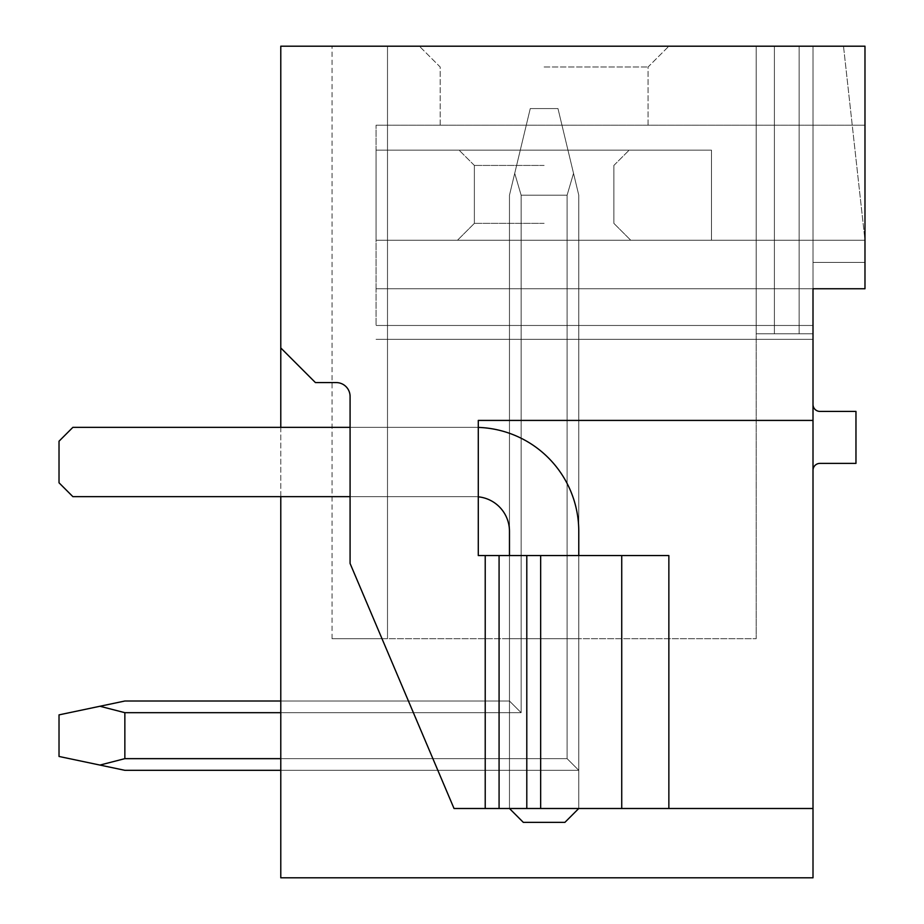 <?xml version="1.0" encoding="UTF-8"?>
<svg xmlns="http://www.w3.org/2000/svg" width="924" height="924" viewBox="0 0 924 924"><rect width="100%" height="100%" fill="white"/><g stroke="black" fill="none" stroke-linecap="round" stroke-linejoin="round"><path stroke-width="0.69" stroke-dasharray="4.62 3.46" d="M280.781 347.932L315.431 382.582L336.221 382.582L315.431 382.582L280.781 347.932L280.781 46.2L864.98 46.2L864.98 240.24L376.068 240.24L864.98 240.24L376.068 240.24L864.98 240.24L376.068 240.24L864.98 240.24L376.068 240.24L711.48 240.24L711.48 150.15L711.48 240.24L376.068 240.24L376.068 150.15L376.068 240.24L376.068 150.15L376.068 240.24L711.48 240.24L711.48 150.15L376.068 150.15L711.48 150.15L376.068 150.15L711.48 150.15L711.48 240.24L376.068 240.24L376.068 125.202L376.068 240.24L864.98 240.24L864.98 125.202L864.98 288.75L376.068 288.75L864.98 288.75L376.068 288.75L864.98 288.75L376.068 288.75L376.068 125.202L376.068 325.479L376.068 288.75L864.98 288.75L864.98 262.416L813.005 262.416L813.005 288.75L864.98 288.75L864.98 46.2L843.496 46.2L864.98 240.24L864.98 46.2L843.496 46.2L864.98 240.24L864.98 125.202L864.98 288.75L864.98 240.24L864.98 288.75L864.98 262.416L813.005 262.416L813.005 333.795L756.179 333.795L813.005 333.795L756.179 333.795L813.005 333.795L756.179 333.795L813.005 333.795L756.179 333.795L813.005 333.795L756.179 333.795L813.005 333.795L756.179 333.795L813.005 333.795L756.179 333.795L813.005 333.795L756.179 333.795L813.005 333.795L756.179 333.795L813.005 333.795L756.179 333.795L813.005 333.795L756.179 333.795L813.005 333.795L756.179 333.795L813.005 333.795L756.179 333.795L813.005 333.795L756.179 333.795L813.005 333.795L756.179 333.795L813.005 333.795L756.179 333.795L813.005 333.795L756.179 333.795L813.005 333.795L756.179 333.795L813.005 333.795L756.179 333.795L813.005 333.795L756.179 333.795L813.005 333.795L756.179 333.795L813.005 333.795L756.179 333.795L813.005 333.795L756.179 333.795L813.005 333.795L813.005 262.416L813.005 808.5L454.031 808.5L350.081 563.455L350.081 396.442A13.86 13.86 0 0 0 336.221 382.582A13.86 13.86 0 0 1 350.081 396.442A13.86 13.86 0 0 0 336.221 382.582L315.431 382.582L280.781 347.932L280.781 877.8L813.005 877.8L813.005 808.5L454.031 808.5L350.081 563.455L454.031 808.5L485.216 808.5L485.216 555.555L485.216 808.5L813.005 808.5M819.934 411.411A6.93 6.93 0 0 1 813.005 404.481L813.005 470.316A6.93 6.93 0 0 1 819.934 463.386L855.971 463.386L855.971 411.411L819.934 411.411M813.005 288.75L813.005 325.479L376.068 325.479L813.005 325.479M813.005 262.416L813.005 46.2L756.179 46.2L756.179 333.795L756.179 46.2L774.404 46.2L774.404 333.795L774.404 46.2L799.144 46.2L799.144 333.795L799.144 46.2L813.005 46.2L813.005 262.416L813.005 46.2L756.179 46.2L756.179 333.795L756.179 46.2L774.404 46.2L774.404 333.795L774.404 46.2L799.144 46.2L799.144 333.795L799.144 46.2L813.005 46.2L813.005 262.416L813.005 46.2L756.179 46.2L756.179 333.795L756.179 46.2L774.404 46.2L774.404 333.795L774.404 46.2L799.144 46.2L799.144 333.795L799.144 46.2L813.005 46.2L813.005 262.416L813.005 46.2L756.179 46.2L756.179 333.795L756.179 46.2L774.404 46.2L774.404 333.795L774.404 46.2L799.144 46.2L799.144 333.795L799.144 46.2L813.005 46.2L813.005 262.416L813.005 46.2L756.179 46.2L756.179 333.795L756.179 46.2L774.404 46.2L774.404 333.795L774.404 46.2L799.144 46.2L799.144 333.795L799.144 46.2L813.005 46.2L813.005 262.416L813.005 46.2L756.179 46.2L756.179 333.795L756.179 46.2L774.404 46.2L774.404 333.795L774.404 46.2L799.144 46.2L799.144 333.795L799.144 46.2L813.005 46.2L813.005 262.416L813.005 46.2L756.179 46.2L756.179 333.795L756.179 46.2L774.404 46.2L774.404 333.795L774.404 46.2L799.144 46.2L799.144 333.795L799.144 46.2L813.005 46.2L813.005 262.416L813.005 46.2L756.179 46.2L756.179 333.795L756.179 46.2L774.404 46.2L774.404 333.795L774.404 46.2L799.144 46.2L799.144 333.795L799.144 46.2L813.005 46.2L813.005 262.416L813.005 46.2L756.179 46.2L756.179 333.795L756.179 46.2L774.404 46.2L774.404 333.795L774.404 46.2L799.144 46.2L799.144 333.795L799.144 46.2L813.005 46.2L813.005 262.416L813.005 46.2L756.179 46.2L756.179 333.795L756.179 46.2L774.404 46.2L774.404 333.795L774.404 46.2L799.144 46.2L799.144 333.795L799.144 46.2L813.005 46.2L813.005 262.416L813.005 46.2L756.179 46.2L756.179 333.795L756.179 46.2L774.404 46.2L774.404 333.795L774.404 46.2L799.144 46.2L799.144 333.795L799.144 46.2L813.005 46.2L813.005 262.416L813.005 46.2L756.179 46.2L756.179 333.795L756.179 46.2L774.404 46.2L774.404 333.795L774.404 46.2L799.144 46.2L799.144 333.795L799.144 46.2L813.005 46.2L813.005 262.416L813.005 46.2L756.179 46.2L756.179 333.795L756.179 46.2L774.404 46.2L774.404 333.795L774.404 46.2L799.144 46.2L799.144 333.795L799.144 46.2L813.005 46.2L813.005 262.416L813.005 46.2L756.179 46.2L756.179 333.795L756.179 46.2L774.404 46.2L774.404 333.795L774.404 46.2L799.144 46.2L799.144 333.795L799.144 46.2L813.005 46.2L813.005 262.416L813.005 46.2L756.179 46.2L756.179 333.795L756.179 46.2L774.404 46.2L774.404 333.795L774.404 46.2L799.144 46.2L799.144 333.795L799.144 46.2L813.005 46.2L813.005 262.416L813.005 46.2L756.179 46.2L756.179 333.795L756.179 46.2L774.404 46.2L774.404 333.795L774.404 46.2L799.144 46.2L799.144 333.795L799.144 46.2L813.005 46.2L813.005 262.416L813.005 46.2L756.179 46.2L756.179 333.795L756.179 46.2L774.404 46.2L774.404 333.795L774.404 46.2L799.144 46.2L799.144 333.795L799.144 46.2L813.005 46.2L813.005 262.416L813.005 46.2L756.179 46.2L756.179 333.795L756.179 46.2L774.404 46.2L774.404 333.795L774.404 46.2L799.144 46.2L799.144 333.795L799.144 46.2L813.005 46.2L813.005 262.416L813.005 46.2L756.179 46.2L756.179 333.795L756.179 46.2L774.404 46.2L774.404 333.795L774.404 46.2L799.144 46.2L799.144 333.795L799.144 46.2L813.005 46.2L813.005 262.416L813.005 46.2L756.179 46.2L756.179 333.795L756.179 46.2L774.404 46.2L774.404 333.795L774.404 46.2L799.144 46.2L799.144 333.795L799.144 46.2L813.005 46.2L813.005 262.416L813.005 46.2L756.179 46.2L756.179 333.795L756.179 46.2L774.404 46.2L774.404 333.795L774.404 46.2L799.144 46.2L799.144 333.795L799.144 46.2L813.005 46.2L813.005 262.416L813.005 46.2L756.179 46.2L756.179 333.795L756.179 46.2L774.404 46.2L774.404 333.795L774.404 46.2L799.144 46.2L799.144 333.795L799.144 46.2L813.005 46.2L813.005 262.416L813.005 46.2L799.144 46.2L813.005 46.2L813.005 262.416M813.005 404.481L813.005 470.316M280.781 427.35L280.781 496.65M280.781 758.65L567.105 758.65L280.781 758.65L567.105 758.65L280.781 758.65L567.105 758.65L280.781 758.65L567.105 758.65L280.781 758.65L567.105 758.65L280.781 758.65L567.105 758.65L280.781 758.65L567.105 758.65L280.781 758.65L567.105 758.65L280.781 758.65L567.105 758.65L280.781 758.65L567.105 758.65L280.781 758.65L567.105 758.65L280.781 758.65L567.105 758.65L280.781 758.65L567.105 758.65L280.781 758.65L567.105 758.65L280.781 758.65L567.105 758.65L280.781 758.65L567.105 758.65L280.781 758.65L567.105 758.65L280.781 758.65L567.105 758.65L280.781 758.65L567.105 758.65L280.781 758.65L567.105 758.65L280.781 758.65L567.105 758.65L280.781 758.65L567.105 758.65L280.781 758.65L567.105 758.65L578.771 770.316L578.771 195.195L557.981 108.57L530.261 108.57L509.471 195.195L509.471 701.016L509.471 195.195L509.471 701.016L509.471 195.195L514.714 173.331L509.471 195.195L509.471 701.016L509.471 195.195L509.471 701.016L509.471 195.195L514.714 173.331L509.471 195.195L509.471 701.016L509.471 195.195L509.471 701.016L509.471 195.195L514.714 173.331L509.471 195.195L509.471 701.016L509.471 195.195L509.471 701.016L509.471 195.195L514.714 173.331L509.471 195.195L509.471 701.016L509.471 195.195L509.471 701.016L509.471 195.195L514.714 173.331L509.471 195.195L509.471 701.016L509.471 195.195L509.471 701.016L509.471 195.195L514.714 173.331L509.471 195.195L509.471 701.016L509.471 195.195L509.471 701.016L509.471 195.195L514.714 173.331L509.471 195.195L509.471 701.016L509.471 638.715L509.471 701.016L509.471 638.715L509.471 701.016L509.471 638.715L509.471 701.016L509.471 638.715L509.471 701.016L509.471 638.715L509.471 701.016L509.471 638.715L509.471 701.016L509.471 638.715L509.471 701.016L509.471 638.715L509.471 701.016L509.471 638.715L509.471 701.016L509.471 638.715L509.471 701.016L509.471 638.715L509.471 701.016L509.471 638.715L509.471 701.016L509.471 638.715L509.471 701.016L509.471 638.715L509.471 701.016L509.471 638.715L509.471 701.016L509.471 638.715L509.471 701.016L509.471 638.715L509.471 701.016L509.471 638.715L509.471 701.016L509.471 638.715L509.471 701.016L509.471 638.715L509.471 701.016L509.471 638.715L509.471 701.016L509.471 638.715L509.471 701.016L509.471 638.715L509.471 701.016L280.781 701.016L280.781 712.681L280.781 701.016L280.781 712.681L280.781 701.016L280.781 712.681L280.781 701.016L280.781 712.681L280.781 701.016L280.781 712.681L280.781 701.016L280.781 712.681L280.781 701.016L280.781 712.681L280.781 701.016L280.781 712.681L280.781 701.016L280.781 712.681L280.781 701.016L280.781 712.681L280.781 701.016L280.781 712.681L280.781 701.016L280.781 712.681L280.781 701.016L280.781 712.681L280.781 701.016L280.781 712.681L280.781 701.016L280.781 712.681L280.781 701.016L280.781 712.681L280.781 701.016L280.781 712.681L280.781 701.016L280.781 712.681L280.781 701.016L280.781 712.681L280.781 701.016L280.781 712.681L280.781 701.016L280.781 712.681L280.781 701.016L280.781 712.681L280.781 701.016L280.781 712.681L280.781 701.016L509.471 701.016L521.136 712.681L509.471 701.016L280.781 701.016L509.471 701.016L521.136 712.681L521.136 638.715L509.471 638.715L578.771 638.715L521.136 638.715L578.771 638.715L521.136 638.715L578.771 638.715L521.136 638.715L578.771 638.715L521.136 638.715L578.771 638.715L521.136 638.715L578.771 638.715L521.136 638.715L578.771 638.715L521.136 638.715L578.771 638.715L521.136 638.715L578.771 638.715L521.136 638.715L578.771 638.715L521.136 638.715L578.771 638.715L521.136 638.715L578.771 638.715L521.136 638.715L578.771 638.715L521.136 638.715L578.771 638.715L521.136 638.715L578.771 638.715L521.136 638.715L578.771 638.715L521.136 638.715L578.771 638.715L521.136 638.715L578.771 638.715L521.136 638.715L578.771 638.715L521.136 638.715L578.771 638.715L521.136 638.715L578.771 638.715L521.136 638.715L578.771 638.715L521.136 638.715L578.771 638.715L521.136 638.715L521.136 712.681L509.471 701.016L280.781 701.016L509.471 701.016L521.136 712.681L521.136 638.715L521.136 712.681L509.471 701.016L280.781 701.016L509.471 701.016L521.136 712.681L521.136 638.715L521.136 712.681L509.471 701.016L280.781 701.016L509.471 701.016L521.136 712.681L521.136 638.715L521.136 712.681L509.471 701.016L280.781 701.016L509.471 701.016L521.136 712.681L521.136 638.715L521.136 712.681L509.471 701.016L280.781 701.016L509.471 701.016L521.136 712.681L521.136 638.715L521.136 712.681L509.471 701.016L280.781 701.016L509.471 701.016L521.136 712.681L521.136 638.715L521.136 712.681L509.471 701.016L280.781 701.016L509.471 701.016L521.136 712.681L521.136 638.715L521.136 712.681L509.471 701.016L280.781 701.016L509.471 701.016L521.136 712.681L521.136 638.715L521.136 712.681L509.471 701.016L280.781 701.016L509.471 701.016L521.136 712.681L521.136 638.715L521.136 712.681L509.471 701.016L280.781 701.016L509.471 701.016L521.136 712.681L521.136 638.715L521.136 712.681L509.471 701.016L280.781 701.016L509.471 701.016L521.136 712.681L521.136 638.715L521.136 712.681L509.471 701.016L280.781 701.016L509.471 701.016L521.136 712.681L521.136 638.715L521.136 712.681L509.471 701.016L280.781 701.016L509.471 701.016L521.136 712.681L521.136 638.715L521.136 712.681L509.471 701.016L280.781 701.016L509.471 701.016L521.136 712.681L521.136 638.715L521.136 712.681L509.471 701.016L280.781 701.016L509.471 701.016L521.136 712.681L521.136 638.715L521.136 712.681L509.471 701.016L280.781 701.016L509.471 701.016L521.136 712.681L521.136 638.715L521.136 712.681L509.471 701.016L280.781 701.016L509.471 701.016L521.136 712.681L521.136 638.715L521.136 712.681L509.471 701.016L280.781 701.016L509.471 701.016L521.136 712.681L521.136 638.715L521.136 712.681L509.471 701.016L280.781 701.016L509.471 701.016L521.136 712.681L521.136 638.715L521.136 712.681L509.471 701.016L280.781 701.016L509.471 701.016L521.136 712.681L521.136 638.715L521.136 712.681L509.471 701.016L280.781 701.016L509.471 701.016L521.136 712.681L521.136 638.715L521.136 712.681L509.471 701.016L280.781 701.016L509.471 701.016L521.136 712.681L521.136 638.715L521.136 712.681L509.471 701.016L124.855 701.016L99.931 706.259L124.855 712.681L521.136 712.681L521.136 195.195L514.714 173.331L509.471 195.195L509.471 701.016L521.136 712.681L521.136 195.195L567.105 195.195L521.136 195.195L514.714 173.331L521.136 195.195L567.105 195.195L521.136 195.195L514.714 173.331L530.261 108.57L557.981 108.57L530.261 108.57L509.471 195.195L509.471 701.016L124.855 701.016L59.021 714.876L59.021 756.456L124.855 770.316L99.931 765.072L124.855 758.65L99.931 765.072L59.021 756.456L59.021 714.876L59.021 756.456L124.855 770.316L99.931 765.072L124.855 758.65L567.105 758.65L567.105 638.715L567.105 758.65L578.771 770.316L280.781 770.316L280.781 712.681L521.136 712.681L509.471 701.016L521.136 712.681L521.136 195.195L567.105 195.195L521.136 195.195L514.714 173.331L521.136 195.195L567.105 195.195L521.136 195.195L514.714 173.331L530.261 108.57L557.981 108.57L530.261 108.57L509.471 195.195L514.714 173.331L521.136 195.195L567.105 195.195L521.136 195.195L514.714 173.331L530.261 108.57L557.981 108.57L530.261 108.57L509.471 195.195L509.471 701.016L124.855 701.016L99.931 706.259L124.855 712.681L124.855 758.65L124.855 712.681L521.136 712.681L521.136 195.195L567.105 195.195L521.136 195.195L514.714 173.331L521.136 195.195L567.105 195.195L521.136 195.195L514.714 173.331L530.261 108.57L557.981 108.57L530.261 108.57L509.471 195.195L509.471 701.016L521.136 712.681L509.471 701.016L124.855 701.016L59.021 714.876L59.021 756.456L59.021 714.876L59.021 756.456L99.931 765.072L59.021 756.456L59.021 714.876L59.021 756.456L124.855 770.316L99.931 765.072L124.855 758.65L99.931 765.072L59.021 756.456L59.021 714.876L59.021 756.456L124.855 770.316L99.931 765.072L124.855 758.65L567.105 758.65L578.771 770.316L280.781 770.316L280.781 712.681L521.136 712.681L521.136 195.195L567.105 195.195L521.136 195.195L514.714 173.331L521.136 195.195L567.105 195.195L521.136 195.195L514.714 173.331L530.261 108.57L557.981 108.57L530.261 108.57L509.471 195.195L514.714 173.331L521.136 195.195L567.105 195.195L521.136 195.195L514.714 173.331L530.261 108.57L557.981 108.57L530.261 108.57L509.471 195.195L509.471 701.016L521.136 712.681L521.136 195.195L567.105 195.195L521.136 195.195L514.714 173.331L521.136 195.195L567.105 195.195L521.136 195.195L514.714 173.331L530.261 108.57L557.981 108.57L530.261 108.57L509.471 195.195L509.471 701.016L124.855 701.016L99.931 706.259L124.855 712.681L521.136 712.681L509.471 701.016L521.136 712.681L521.136 195.195L567.105 195.195L521.136 195.195L514.714 173.331L521.136 195.195L567.105 195.195L521.136 195.195L514.714 173.331L530.261 108.57L557.981 108.57L530.261 108.57L509.471 195.195L514.714 173.331L521.136 195.195L567.105 195.195L521.136 195.195L514.714 173.331L530.261 108.57L557.981 108.57L530.261 108.57L509.471 195.195L509.471 701.016L124.855 701.016L59.021 714.876L59.021 756.456L59.021 714.876L59.021 756.456L99.931 765.072L59.021 756.456L59.021 714.876L59.021 756.456L124.855 770.316L99.931 765.072L124.855 758.65L124.855 712.681L124.855 758.65L99.931 765.072L59.021 756.456L59.021 714.876L59.021 756.456L124.855 770.316L99.931 765.072L124.855 758.65L567.105 758.65L280.781 758.65L280.781 712.681L521.136 712.681L521.136 195.195L567.105 195.195L521.136 195.195L514.714 173.331L521.136 195.195L567.105 195.195L521.136 195.195L514.714 173.331L530.261 108.57L557.981 108.57L530.261 108.57L509.471 195.195L509.471 701.016L521.136 712.681L509.471 701.016L124.855 701.016L99.931 706.259L124.855 712.681L521.136 712.681L521.136 195.195L567.105 195.195L521.136 195.195L514.714 173.331L521.136 195.195L567.105 195.195L521.136 195.195L514.714 173.331L530.261 108.57L557.981 108.57L530.261 108.57L509.471 195.195L514.714 173.331L521.136 195.195L567.105 195.195L521.136 195.195L514.714 173.331L530.261 108.57L557.981 108.57L530.261 108.57L509.471 195.195L509.471 701.016L521.136 712.681L521.136 195.195L567.105 195.195L521.136 195.195L514.714 173.331L521.136 195.195L567.105 195.195L521.136 195.195L514.714 173.331L530.261 108.57L557.981 108.57L530.261 108.57L509.471 195.195L509.471 701.016L124.855 701.016L59.021 714.876L59.021 756.456L59.021 714.876L59.021 756.456L99.931 765.072L59.021 756.456L59.021 714.876L59.021 756.456L124.855 770.316L99.931 765.072L124.855 758.65L124.855 712.681L521.136 712.681L509.471 701.016L521.136 712.681L521.136 195.195L567.105 195.195L521.136 195.195L521.136 712.681L509.471 701.016L124.855 701.016L99.931 706.259L124.855 712.681L124.855 758.65L99.931 765.072L59.021 756.456L59.021 714.876L59.021 756.456L124.855 770.316L99.931 765.072L124.855 758.65L567.105 758.65L567.105 638.715L567.105 758.65L578.771 770.316L280.781 770.316L280.781 712.681L521.136 712.681L521.136 195.195L521.136 712.681L509.471 701.016L521.136 712.681L521.136 195.195L521.136 712.681L509.471 701.016L124.855 701.016L59.021 714.876L59.021 756.456L59.021 714.876L59.021 756.456L99.931 765.072L59.021 756.456L59.021 714.876L59.021 756.456L124.855 770.316L99.931 765.072L124.855 758.65L124.855 712.681L521.136 712.681L521.136 195.195L521.136 712.681L509.471 701.016L521.136 712.681L521.136 195.195L521.136 712.681L509.471 701.016L124.855 701.016L99.931 706.259L124.855 712.681L521.136 712.681L521.136 195.195L521.136 712.681L509.471 701.016L521.136 712.681L521.136 195.195L521.136 712.681L509.471 701.016L124.855 701.016L59.021 714.876L59.021 756.456L59.021 714.876L59.021 756.456L99.931 765.072L59.021 756.456L59.021 714.876L59.021 756.456L124.855 770.316L99.931 765.072L124.855 758.65L99.931 765.072L59.021 756.456L59.021 714.876L59.021 756.456L124.855 770.316L99.931 765.072L124.855 758.65L567.105 758.65L578.771 770.316L280.781 770.316L280.781 712.681L521.136 712.681L521.136 195.195L521.136 712.681L509.471 701.016L521.136 712.681L521.136 195.195L521.136 712.681L509.471 701.016L124.855 701.016L99.931 706.259L124.855 712.681L124.855 758.65L124.855 712.681L521.136 712.681L521.136 195.195L514.714 173.331L530.261 108.57L557.981 108.57L530.261 108.57L509.471 195.195L514.714 173.331L521.136 195.195L521.136 712.681L509.471 701.016L521.136 712.681L521.136 195.195L521.136 712.681L509.471 701.016L124.855 701.016L59.021 714.876L59.021 756.456L59.021 714.876L99.931 706.259L124.855 712.681L521.136 712.681L521.136 195.195L514.714 173.331L530.261 108.57L557.981 108.57L530.261 108.57L509.471 195.195L509.471 701.016L521.136 712.681L521.136 195.195L514.714 173.331L530.261 108.57L557.981 108.57L530.261 108.57L509.471 195.195L509.471 701.016L124.855 701.016L99.931 706.259L124.855 712.681L124.855 758.65L99.931 765.072L59.021 756.456L124.855 770.316L99.931 765.072L124.855 758.65L567.105 758.65L280.781 758.65L280.781 770.316L280.781 712.681L521.136 712.681L509.471 701.016L521.136 712.681L521.136 195.195L521.136 712.681L509.471 701.016L124.855 701.016L59.021 714.876L99.931 706.259L124.855 712.681L521.136 712.681L521.136 195.195L514.714 173.331L530.261 108.57L557.981 108.57L530.261 108.57L509.471 195.195L530.261 108.57L557.981 108.57L530.261 108.57L509.471 195.195L509.471 701.016L521.136 712.681L521.136 195.195L514.714 173.331L530.261 108.57L557.981 108.57L530.261 108.57L509.471 195.195L509.471 701.016L124.855 701.016L99.931 706.259L124.855 712.681L521.136 712.681L509.471 701.016L521.136 712.681L521.136 195.195L521.136 712.681L509.471 701.016L124.855 701.016L59.021 714.876L99.931 706.259L124.855 712.681L124.855 758.65L124.855 712.681L521.136 712.681L521.136 195.195L514.714 173.331L530.261 108.57L557.981 108.57L530.261 108.57L509.471 195.195L514.714 173.331L521.136 195.195L521.136 712.681L509.471 701.016L521.136 712.681L521.136 195.195L521.136 712.681L509.471 701.016L124.855 701.016L99.931 706.259L124.855 712.681L521.136 712.681L521.136 195.195L514.714 173.331L530.261 108.57L557.981 108.57L530.261 108.57L509.471 195.195L509.471 701.016L521.136 712.681L521.136 195.195L514.714 173.331L530.261 108.57L557.981 108.57L530.261 108.57L509.471 195.195L509.471 701.016L124.855 701.016L59.021 714.876L99.931 706.259L124.855 712.681L124.855 758.65L99.931 765.072L59.021 756.456L59.021 714.876L99.931 706.259L124.855 712.681L521.136 712.681L124.855 712.681L124.855 758.65L567.105 758.65L567.105 638.715L567.105 758.65L578.771 770.316L280.781 770.316L280.781 712.681L521.136 712.681L124.855 712.681L521.136 712.681L124.855 712.681L124.855 758.65L124.855 712.681L521.136 712.681L124.855 712.681L124.855 758.65L99.931 765.072L124.855 770.316L99.931 765.072L124.855 758.65L567.105 758.65L578.771 770.316L280.781 770.316L280.781 712.681M387.502 638.715L387.502 46.2L387.502 638.715L332.062 638.715L387.502 638.715L387.502 46.2L332.062 46.2L387.502 46.2L387.502 638.715L332.062 638.715L387.502 638.715L387.502 46.2L332.062 46.2L387.502 46.2L387.502 638.715L332.062 638.715L387.502 638.715L387.502 46.2L332.062 46.2L387.502 46.2L387.502 638.715L332.062 638.715L387.502 638.715L387.502 46.2L332.062 46.2L387.502 46.2L387.502 638.715L332.062 638.715L387.502 638.715L387.502 46.2L332.062 46.2L387.502 46.2L387.502 638.715L332.062 638.715L387.502 638.715L387.502 46.2L332.062 46.2L387.502 46.2L387.502 638.715L332.062 638.715L387.502 638.715L387.502 46.2L332.062 46.2L387.502 46.2L387.502 638.715L332.062 638.715L387.502 638.715L387.502 46.2L332.062 46.2L387.502 46.2L387.502 638.715L332.062 638.715L387.502 638.715L387.502 46.2L332.062 46.2L387.502 46.2L387.502 638.715L332.062 638.715L387.502 638.715L387.502 46.2L332.062 46.2L387.502 46.2L387.502 638.715L332.062 638.715L387.502 638.715L387.502 46.2L332.062 46.2L387.502 46.2L387.502 638.715L332.062 638.715L387.502 638.715L387.502 46.2L332.062 46.2L387.502 46.2L387.502 638.715L332.062 638.715L387.502 638.715L387.502 46.2L332.062 46.2L387.502 46.2L387.502 638.715L332.062 638.715L387.502 638.715L387.502 46.2L332.062 46.2L387.502 46.2L387.502 638.715L332.062 638.715L387.502 638.715L387.502 46.2L332.062 46.2L387.502 46.2L387.502 638.715L332.062 638.715L387.502 638.715L387.502 46.2L332.062 46.2L387.502 46.2L387.502 638.715L332.062 638.715L387.502 638.715L387.502 46.2L332.062 46.2L387.502 46.2L387.502 638.715L332.062 638.715L387.502 638.715L387.502 46.2L332.062 46.2L387.502 46.2L387.502 638.715L332.062 638.715L387.502 638.715L387.502 46.2L332.062 46.2L387.502 46.2L387.502 638.715L332.062 638.715L387.502 638.715L387.502 46.2L332.062 46.2L387.502 46.2L387.502 638.715L332.062 638.715L387.502 638.715L387.502 46.2L332.062 46.2L387.502 46.2L387.502 638.715L332.062 638.715L387.502 638.715L387.502 46.2L332.062 46.2L387.502 46.2L332.062 46.2L387.502 46.2L387.502 638.715L387.502 46.2L387.502 638.715L332.062 638.715L756.179 638.715L387.502 638.715M544.12 46.2L668.861 46.2L544.12 46.2M756.179 46.2L387.502 46.2L799.144 46.2L756.179 46.2L756.179 638.715L756.179 46.2M774.404 46.2L774.404 333.795L774.404 46.2M799.144 46.2L799.144 333.795L799.144 46.2M280.781 701.016L509.471 701.016L124.855 701.016L99.931 706.259L124.855 712.681L521.136 712.681L509.471 701.016L509.471 195.195L530.261 108.57L557.981 108.57L573.527 173.331L567.105 195.195L567.105 758.65L578.771 770.316L567.105 758.65L567.105 195.195L573.527 173.331L557.981 108.57L573.527 173.331L557.981 108.57L573.527 173.331L557.981 108.57L573.527 173.331L557.981 108.57L573.527 173.331L557.981 108.57L573.527 173.331L557.981 108.57L573.527 173.331L557.981 108.57L573.527 173.331L557.981 108.57L573.527 173.331L557.981 108.57L573.527 173.331L557.981 108.57L573.527 173.331L557.981 108.57L573.527 173.331L557.981 108.57L573.527 173.331L557.981 108.57L573.527 173.331L557.981 108.57L573.527 173.331L557.981 108.57L573.527 173.331L557.981 108.57L573.527 173.331L557.981 108.57L573.527 173.331L557.981 108.57L573.527 173.331L557.981 108.57L573.527 173.331L557.981 108.57L573.527 173.331L557.981 108.57L573.527 173.331L557.981 108.57L573.527 173.331L567.105 195.195L567.105 758.65L578.771 770.316L578.771 195.195L573.527 173.331L567.105 195.195L567.105 758.65L124.855 758.65L567.105 758.65L578.771 770.316L578.771 195.195L573.527 173.331L567.105 195.195L567.105 758.65L578.771 770.316L578.771 195.195L573.527 173.331L567.105 195.195L567.105 758.65L578.771 770.316L578.771 195.195L573.527 173.331L567.105 195.195L567.105 758.65L578.771 770.316L578.771 195.195L573.527 173.331L567.105 195.195L567.105 758.65L124.855 758.65L567.105 758.65L578.771 770.316L578.771 195.195L573.527 173.331L567.105 195.195L567.105 758.65L578.771 770.316L578.771 195.195L573.527 173.331L567.105 195.195L567.105 758.65L578.771 770.316L578.771 195.195L573.527 173.331L567.105 195.195L567.105 758.65L578.771 770.316L578.771 195.195L573.527 173.331L567.105 195.195L567.105 758.65L124.855 758.65L567.105 758.65L578.771 770.316L578.771 195.195L573.527 173.331L567.105 195.195L567.105 758.65L578.771 770.316L578.771 195.195L573.527 173.331L567.105 195.195L567.105 758.65L578.771 770.316L578.771 195.195L573.527 173.331L567.105 195.195L567.105 758.65L578.771 770.316L578.771 195.195L573.527 173.331L567.105 195.195L567.105 758.65L124.855 758.65L567.105 758.65L578.771 770.316L578.771 195.195L573.527 173.331L567.105 195.195L567.105 758.65L578.771 770.316L578.771 195.195L573.527 173.331L567.105 195.195L567.105 758.65L578.771 770.316L578.771 195.195L573.527 173.331L567.105 195.195L567.105 758.65L578.771 770.316L578.771 195.195L573.527 173.331L567.105 195.195L567.105 758.65L124.855 758.65L567.105 758.65L578.771 770.316L578.771 195.195L573.527 173.331L567.105 195.195L567.105 758.65L578.771 770.316L578.771 195.195L573.527 173.331L567.105 195.195L567.105 758.65L578.771 770.316L578.771 195.195L573.527 173.331L567.105 195.195L567.105 758.65L578.771 770.316L578.771 195.195L573.527 173.331L567.105 195.195L567.105 758.65L124.855 758.65L567.105 758.65L578.771 770.316L578.771 195.195L573.527 173.331L567.105 195.195L567.105 758.65L578.771 770.316L578.771 195.195L573.527 173.331L567.105 195.195L567.105 758.65L578.771 770.316L578.771 195.195L573.527 173.331L567.105 195.195L567.105 758.65L578.771 770.316L578.771 195.195L573.527 173.331L567.105 195.195L567.105 758.65L124.855 758.65L567.105 758.65L578.771 770.316L578.771 195.195L573.527 173.331L567.105 195.195L567.105 758.65L578.771 770.316L578.771 195.195L573.527 173.331L567.105 195.195L567.105 758.65L578.771 770.316L578.771 195.195L573.527 173.331L567.105 195.195L567.105 758.65L578.771 770.316L578.771 195.195L573.527 173.331L567.105 195.195L567.105 758.65L578.771 770.316L578.771 195.195L573.527 173.331L567.105 195.195L567.105 758.65L578.771 770.316L578.771 195.195L573.527 173.331L567.105 195.195L567.105 758.65L578.771 770.316L578.771 195.195L573.527 173.331L567.105 195.195L567.105 758.65L578.771 770.316L578.771 195.195L573.527 173.331L567.105 195.195L567.105 758.65L578.771 770.316L578.771 195.195L573.527 173.331L567.105 195.195L567.105 758.65L578.771 770.316L578.771 195.195L573.527 173.331L567.105 195.195L567.105 758.65L578.771 770.316L578.771 195.195L573.527 173.331L567.105 195.195L567.105 758.65L578.771 770.316L578.771 195.195L573.527 173.331L567.105 195.195L567.105 758.65L578.771 770.316L578.771 195.195L573.527 173.331L567.105 195.195L567.105 758.65L578.771 770.316L578.771 195.195L573.527 173.331L567.105 195.195L567.105 758.65L578.771 770.316L578.771 195.195L573.527 173.331L567.105 195.195L567.105 758.65L578.771 770.316L578.771 195.195L573.527 173.331L567.105 195.195L567.105 758.65L578.771 770.316L578.771 195.195L573.527 173.331L567.105 195.195L567.105 758.65L578.771 770.316L578.771 195.195L573.527 173.331L567.105 195.195L567.105 758.65L578.771 770.316L578.771 195.195L573.527 173.331L578.771 195.195L578.771 770.316L567.105 758.65L567.105 638.715L567.105 758.65L578.771 770.316L578.771 638.715L578.771 770.316L567.105 758.65L567.105 638.715L567.105 758.65L578.771 770.316L578.771 638.715L578.771 770.316L567.105 758.65L567.105 638.715L567.105 758.65L578.771 770.316L578.771 638.715L578.771 770.316L567.105 758.65L567.105 638.715L567.105 758.65L578.771 770.316L578.771 638.715L578.771 770.316L567.105 758.65L567.105 638.715L567.105 758.65L578.771 770.316L578.771 638.715L578.771 770.316L567.105 758.65L567.105 638.715L567.105 758.65L578.771 770.316L578.771 638.715L578.771 770.316L567.105 758.65L567.105 638.715L567.105 758.65L578.771 770.316L578.771 638.715L578.771 770.316L567.105 758.65L567.105 638.715L567.105 758.65L578.771 770.316L578.771 638.715L578.771 770.316L567.105 758.65L567.105 638.715L567.105 758.65L578.771 770.316L578.771 638.715L578.771 770.316L567.105 758.65L567.105 638.715L567.105 758.65L578.771 770.316L578.771 638.715L578.771 770.316L567.105 758.65L567.105 638.715L567.105 758.65L578.771 770.316L578.771 638.715L578.771 770.316L567.105 758.65L567.105 638.715L567.105 758.65L578.771 770.316L578.771 638.715L578.771 770.316L567.105 758.65L567.105 638.715L567.105 758.65L578.771 770.316L578.771 638.715L578.771 770.316L567.105 758.65L567.105 638.715L567.105 758.65L578.771 770.316L578.771 638.715L578.771 770.316L567.105 758.65L567.105 638.715L567.105 758.65L578.771 770.316L578.771 638.715L578.771 770.316L578.771 638.715L578.771 770.316L578.771 638.715L578.771 770.316L578.771 638.715L578.771 770.316L578.771 638.715L578.771 770.316L567.105 758.65L124.855 758.65L567.105 758.65L124.855 758.65L567.105 758.65L124.855 758.65L567.105 758.65L124.855 758.65L567.105 758.65L124.855 758.65L567.105 758.65L124.855 758.65L567.105 758.65L124.855 758.65L567.105 758.65L124.855 758.65L567.105 758.65L567.105 638.715L567.105 758.65L578.771 770.316L124.855 770.316L59.021 756.456L124.855 770.316L99.931 765.072L124.855 758.65L124.855 712.681L521.136 712.681L124.855 712.681L124.855 758.65L99.931 765.072L59.021 756.456L59.021 714.876L99.931 706.259L124.855 712.681L521.136 712.681L124.855 712.681L124.855 758.65L567.105 758.65L567.105 638.715L567.105 758.65L578.771 770.316L124.855 770.316L99.931 765.072L124.855 770.316L99.931 765.072L124.855 758.65L124.855 712.681L521.136 712.681L124.855 712.681L124.855 758.65L99.931 765.072L59.021 756.456L124.855 770.316L99.931 765.072L124.855 758.65L567.105 758.65L578.771 770.316L124.855 770.316L59.021 756.456L59.021 714.876L99.931 706.259L124.855 712.681L521.136 712.681L124.855 712.681L124.855 758.65L124.855 712.681L521.136 712.681L124.855 712.681L124.855 758.65L99.931 765.072L124.855 770.316L99.931 765.072L124.855 758.65L567.105 758.65L567.105 638.715L567.105 758.65L578.771 770.316L124.855 770.316L59.021 756.456L124.855 770.316L99.931 765.072L124.855 758.65L124.855 712.681L521.136 712.681L124.855 712.681L124.855 758.65L99.931 765.072L59.021 756.456L59.021 714.876L99.931 706.259L124.855 712.681L521.136 712.681L124.855 712.681L124.855 758.65L567.105 758.65L578.771 770.316L124.855 770.316L99.931 765.072L124.855 770.316L578.771 770.316L124.855 770.316L578.771 770.316L124.855 770.316L578.771 770.316L124.855 770.316L578.771 770.316L124.855 770.316L578.771 770.316L124.855 770.316L578.771 770.316L124.855 770.316L578.771 770.316L124.855 770.316L578.771 770.316L124.855 770.316L578.771 770.316L124.855 770.316L578.771 770.316L124.855 770.316L578.771 770.316L124.855 770.316L578.771 770.316L124.855 770.316L578.771 770.316L124.855 770.316L578.771 770.316L124.855 770.316L578.771 770.316L124.855 770.316L578.771 770.316L124.855 770.316L578.771 770.316L124.855 770.316L578.771 770.316L124.855 770.316L99.931 765.072L124.855 758.65L124.855 712.681L521.136 712.681L124.855 712.681L124.855 758.65L99.931 765.072L59.021 756.456L99.931 765.072L124.855 758.65L567.105 758.65L567.105 638.715L567.105 758.65L578.771 770.316L124.855 770.316L59.021 756.456L59.021 714.876L99.931 706.259L124.855 712.681L521.136 712.681L124.855 712.681L124.855 758.65L124.855 712.681L521.136 712.681L124.855 712.681L124.855 758.65L99.931 765.072L124.855 758.65L567.105 758.65L578.771 770.316L124.855 770.316L578.771 770.316L124.855 770.316L59.021 756.456L99.931 765.072L124.855 758.65L124.855 712.681L521.136 712.681L509.471 701.016L124.855 701.016L99.931 706.259L124.855 712.681L124.855 758.65L99.931 765.072L59.021 756.456L59.021 714.876L99.931 706.259L124.855 712.681L521.136 712.681L509.471 701.016L124.855 701.016L59.021 714.876L99.931 706.259L124.855 712.681L521.136 712.681L124.855 712.681L124.855 758.65L567.105 758.65L567.105 638.715L567.105 758.65L578.771 770.316L280.781 770.316M485.216 555.555L540.656 555.555L540.656 808.5L540.656 555.555L668.861 555.555L578.771 555.555L578.771 808.5L509.471 808.5L668.861 808.5L578.771 808.5L578.771 531.3A103.95 103.95 0 0 0 474.821 427.35L350.081 427.35L350.081 496.65L474.821 496.65A34.65 34.65 0 0 1 478.286 496.823L478.286 555.555L485.216 555.555L485.216 808.5M668.861 808.5L668.861 555.555L668.861 808.5L668.861 555.555L578.771 555.555L578.771 808.488L578.771 531.3A103.95 103.95 0 0 0 474.821 427.35A103.95 103.95 0 0 1 478.286 427.408L478.286 555.555L509.471 555.555L509.471 808.512L523.319 822.36L564.899 822.36L578.771 808.488L578.771 555.555L509.471 555.555L509.471 808.5L523.319 822.36L564.899 822.36L578.771 808.488L578.771 531.3A103.95 103.95 0 0 0 474.821 427.35A103.95 103.95 0 0 1 478.286 427.408L478.286 496.823A34.65 34.65 0 0 0 474.821 496.65A34.65 34.65 0 0 1 478.286 496.823A34.65 34.65 0 0 0 474.821 496.65A34.65 34.65 0 0 1 509.471 531.312L509.471 808.512L523.319 822.36L564.899 822.36L578.771 808.488L578.771 555.555L509.471 555.555L509.471 808.512L509.471 555.555L478.286 555.555L478.286 420.42L813.005 420.42L478.286 420.42L478.286 427.408L478.286 420.42L813.005 420.42M540.656 555.555L540.656 808.5M621.736 555.555L621.736 808.5M478.286 427.408A103.95 103.95 0 0 0 474.821 427.35L72.88 427.35L474.821 427.35A103.95 103.95 0 0 1 478.286 427.408A103.95 103.95 0 0 0 474.821 427.35L350.081 427.35L350.081 496.65L474.821 496.65A34.65 34.65 0 0 1 509.471 531.312L509.471 555.555M376.068 125.202L864.98 125.202L376.068 125.202M544.12 125.202L440.171 125.202L544.12 125.202M376.068 339.339L813.005 339.339L376.068 339.339M544.12 66.99L648.071 66.99L544.12 66.99M578.771 555.555L578.771 808.5M350.081 427.35L350.081 496.65L474.821 496.65L72.88 496.65L59.021 482.79L72.88 496.65L59.021 482.79L59.021 441.21L59.021 482.79L59.021 441.21L72.88 427.35L59.021 441.21L72.88 427.35L474.821 427.35L350.081 427.35L350.081 496.65L474.821 496.65A34.65 34.65 0 0 1 509.471 531.312L509.471 808.512M350.081 496.65L474.821 496.65A34.65 34.65 0 0 1 478.286 496.823M544.12 150.15L459.089 150.15L544.12 150.15M544.12 165.431L474.37 165.431L544.12 165.431M544.12 240.24L630.745 240.24L544.12 240.24M544.12 223.365L474.37 223.365L544.12 223.365M99.931 706.259L59.021 714.876L99.931 706.259L124.855 712.681L99.931 706.259L59.021 714.876L99.931 706.259L124.855 712.681L99.931 706.259L59.021 714.876L99.931 706.259L124.855 712.681L99.931 706.259L59.021 714.876L99.931 706.259L124.855 712.681L124.855 758.65L99.931 765.072L124.855 758.65L124.855 712.681L99.931 706.259L59.021 714.876L99.931 706.259L124.855 712.681L99.931 706.259L59.021 714.876L99.931 706.259L124.855 712.681L124.855 758.65L99.931 765.072L59.021 756.456L59.021 714.876L99.931 706.259L124.855 712.681L99.931 706.259L59.021 714.876L99.931 706.259L124.855 712.681L124.855 758.65L99.931 765.072L124.855 758.65L124.855 712.681L99.931 706.259L59.021 714.876L99.931 706.259L124.855 712.681L99.931 706.259L59.021 714.876L99.931 706.259L124.855 712.681L124.855 758.65L99.931 765.072L124.855 758.65L124.855 712.681L99.931 706.259L59.021 714.876L99.931 706.259L124.855 712.681L99.931 706.259L59.021 714.876L99.931 706.259L124.855 712.681L124.855 758.65L99.931 765.072M124.855 758.65L124.855 712.681M499.076 555.555L499.076 808.5M526.796 555.555L526.796 808.5M332.062 638.715L332.062 46.2M648.071 125.202L648.071 66.99L668.861 46.2L648.071 66.99L648.071 125.202M440.171 125.202L440.171 66.99L419.381 46.2L440.171 66.99L440.171 125.202M613.871 165.431L629.152 150.15L613.871 165.431L613.871 223.365L613.871 165.431M474.37 165.431L459.089 150.15L474.37 165.431L474.37 223.365L474.37 165.431M613.871 223.365L630.745 240.24L613.871 223.365M474.37 223.365L457.496 240.24L474.37 223.365"/><path stroke-width="1.39" d="M813.005 325.479L813.005 288.75L864.98 288.75L864.98 46.2L280.781 46.2L280.781 427.35M813.005 470.316A6.93 6.93 0 0 1 819.934 463.386L855.971 463.386L855.971 411.411L819.934 411.411A6.93 6.93 0 0 1 813.005 404.481M813.005 288.75L813.005 877.8L280.781 877.8L280.781 496.65M813.005 420.42L478.286 420.42L478.286 555.555L668.861 555.555L668.861 808.5L813.005 808.5M485.216 555.555L485.216 808.5L454.031 808.5L350.081 563.455L350.081 396.442A13.86 13.86 0 0 0 336.221 382.582L315.431 382.582L280.781 347.932M540.656 555.555L540.656 808.5L485.216 808.5M540.656 808.5L668.861 808.5M621.736 555.555L621.736 808.5M478.286 427.408A103.95 103.95 0 0 1 578.771 531.3L578.771 555.555M509.471 808.5L523.319 822.36L564.899 822.36L578.759 808.5M478.286 496.823A34.65 34.65 0 0 1 509.471 531.312L509.471 555.555M350.081 427.35L72.88 427.35L59.021 441.21L59.021 482.79L72.88 496.65L350.081 496.65M280.781 701.016L124.855 701.016L280.781 701.016L124.855 701.016L280.781 701.016L124.855 701.016L280.781 701.016L124.855 701.016L280.781 701.016L124.855 701.016L280.781 701.016L124.855 701.016L280.781 701.016L124.855 701.016L280.781 701.016L124.855 701.016L280.781 701.016L124.855 701.016L280.781 701.016L124.855 701.016L280.781 701.016L124.855 701.016L280.781 701.016L124.855 701.016L99.931 706.259L124.855 712.681L280.781 712.681M124.855 712.681L124.855 758.65L99.931 765.072L124.855 770.316L280.781 770.316M280.781 758.65L124.855 758.65M99.931 706.259L59.021 714.876L59.021 756.456L99.931 765.072M499.076 808.5L499.076 555.555M526.796 555.555L526.796 808.5"/></g></svg>
